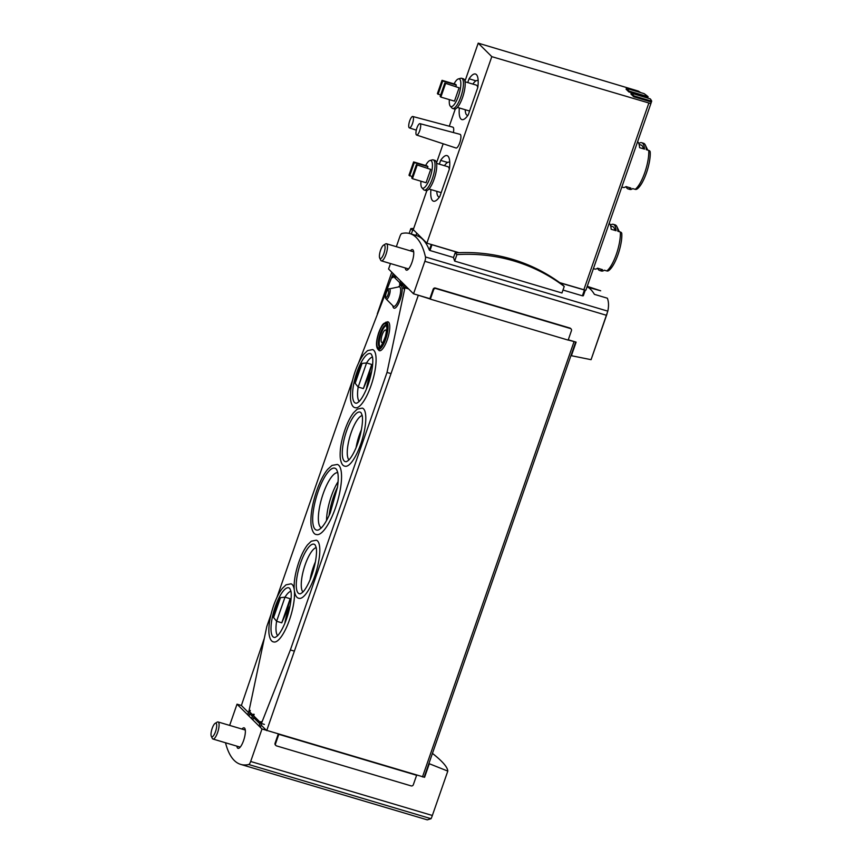 <?xml version="1.0" encoding="UTF-8"?>
<svg xmlns="http://www.w3.org/2000/svg" width="863" height="863" viewBox="0 0 863 863"><rect width="100%" height="100%" fill="white"/><g stroke="black" fill="none" stroke-linecap="round" stroke-linejoin="round"><path stroke-width="1.29" d="M424.1 777.013L424.574 777.304L429.31 763.733L447.8 771.101C447.595 767.175 442.471 761.274 432.439 753.388M424.143 777.175L261.996 728.976L250.669 761.479A4.164 1.219 106.6 0 1 248.727 764.51A160.486 47.066 106.6 0 1 240.701 764.391L427.271 819.85L431.069 818.707L431.953 816.603M606.754 314.661L591.069 359.677L607.811 311.155C608.879 306.074 608.728 301.748 607.369 298.21L594.413 294.359A160.486 47.066 106.6 0 0 587.412 286.85L600.67 290.788L587.239 286.333M588.221 287.368L600.67 290.788M650.993 103.172L651.684 101.176L634.003 95.922L631.22 93.161L630.939 94.002L633.712 96.753L650.842 101.845A89.159 13.269 -160.8 0 1 650.907 103.506A89.159 13.269 -160.8 0 1 650.875 103.592L491.802 56.645L478.21 43.15L638.242 91.057A89.159 13.269 -160.8 0 1 640.756 92.621M585.988 289.914A89.159 13.269 -160.8 0 1 585.966 290.011A89.159 13.269 -160.8 0 1 585.923 290.097L585.287 290.151A89.159 13.269 -160.8 0 1 585.233 290.238L560.033 282.881M647.725 97.821L648.102 96.732L629.149 91.1L626.365 88.35L626.085 89.18L628.857 91.931L647.272 97.411A89.159 13.269 -160.8 0 1 648.124 98.188M275.912 745.503L275.426 745.017A1.78 1.683 -45.2 0 1 275.049 743.27L275.534 743.755L278.814 734.316L416.624 775.276L413.334 784.715A1.78 1.683 -45.2 0 1 411.122 785.891L276.581 745.902A1.78 1.683 -45.2 0 1 275.534 743.755M278.253 734.057L275.049 743.27M431.856 816.883L432.126 816.107M591.069 359.677L571.392 355.707L576.117 342.136L568.275 339.806M396.344 246.689L399.882 236.516A4.164 1.219 106.6 0 1 401.834 233.485A160.486 47.066 106.6 0 1 409.86 233.603A160.486 47.066 106.6 0 1 425.47 256.958A4.164 1.219 106.6 0 1 424.855 261.306L413.528 293.808L388.566 269.019L390.475 263.549M571.069 328.922A1.78 1.683 -45.2 0 1 571.446 330.669L568.167 340.108L430.357 299.148L433.647 289.709A1.78 1.683 -45.2 0 1 435.858 288.533L570.4 328.523A1.78 1.683 -45.2 0 1 571.069 328.922L570.583 328.436A1.78 1.683 -45.2 0 0 569.914 328.037L435.373 288.048A1.78 1.683 -45.2 0 0 433.161 289.224L429.871 298.663L413.528 293.808M229.644 725.395L237.023 704.186L261.996 728.976M248.468 712.525L241.381 705.481L237.023 704.186M591.09 359.655L607.045 313.808M585.308 290.151L583.302 295.782L582.406 295.815L562.978 290.044M453.528 257.508L429.99 250.507L429.343 250.097L431.284 244.509L426.861 243.15L491.802 56.645M409.86 233.603L416.387 235.545A160.486 47.066 106.6 0 1 429.343 250.097M561.953 292.989L454.661 261.09A160.486 47.066 -73.4 0 0 453.474 257.659L455.146 252.881A172.363 162.783 -45.2 0 1 562.471 284.704L564.24 286.451L561.953 292.989M241.381 705.481L264.315 638.275M458.512 252.708L431.284 244.509M638.836 143.614L638.814 143.538A24.067 7.055 106.6 0 1 641.738 142.729A24.067 7.055 106.6 0 1 642.708 143.323A24.067 7.055 106.6 0 1 644.467 149.126L639.569 147.67A24.067 7.055 -73.4 0 0 637.811 141.866A24.067 7.055 -73.4 0 0 637.606 141.694M648.749 150.399A2.373 1.769 -3.4 0 1 650.184 151.91C651.026 163.042 643.669 184.65 636.991 189.062A2.373 2.125 -126.1 0 1 635.19 189.342A24.067 7.055 -73.4 0 0 648.749 150.399L646.268 149.666A24.067 7.055 -73.4 0 0 645.287 144.995A24.067 7.055 -73.4 0 0 644.51 143.862A24.067 7.055 -73.4 0 0 643.539 143.269L641.738 142.729M621.824 187.034L623.118 187.422A24.067 7.055 -73.4 0 0 626.009 186.602L630.907 188.058A24.067 7.055 106.6 0 1 628.027 188.878L629.817 189.418A24.067 7.055 -73.4 0 0 632.223 188.921A24.067 7.055 -73.4 0 0 632.708 188.598L635.19 189.342M628.027 188.878A24.067 7.055 106.6 0 1 626.053 186.624M610.4 225.135L610.443 225.146A24.067 7.055 106.6 0 1 613.323 224.326A24.067 7.055 106.6 0 1 614.294 224.919A24.067 7.055 106.6 0 1 616.053 230.723L611.155 229.267A24.067 7.055 -73.4 0 0 609.397 223.463A24.067 7.055 -73.4 0 0 609.192 223.28M620.335 231.996A2.373 1.769 -3.4 0 1 621.77 233.506C622.611 244.639 615.254 266.236 608.577 270.658A2.373 2.125 -126.1 0 1 606.775 270.928A24.067 7.055 -73.4 0 0 620.335 231.996L617.854 231.252A24.067 7.055 -73.4 0 0 616.872 226.591A24.067 7.055 -73.4 0 0 616.096 225.459A24.067 7.055 -73.4 0 0 615.125 224.865L613.323 224.326M593.41 268.63L594.704 269.019A24.067 7.055 -73.4 0 0 597.595 268.199L602.493 269.655A24.067 7.055 106.6 0 1 599.612 270.475L601.403 271.014A24.067 7.055 -73.4 0 0 603.809 270.518A24.067 7.055 -73.4 0 0 604.294 270.195L606.775 270.928M599.612 270.475A24.067 7.055 106.6 0 1 597.638 268.21M455.88 86.376L456.333 85.059L455.642 84.369L442.029 80.324L437.39 93.646L440.615 95.092M449.375 99.623A14.444 4.239 -73.4 0 0 450.292 106.171A14.444 4.239 -73.4 0 0 458.382 96.246A14.444 4.239 -73.4 0 0 459.752 79.267A14.444 4.239 -73.4 0 0 458.393 78.911A14.444 4.239 -73.4 0 0 454.057 83.894M459.116 87.81L444.801 83.075L440.162 96.397L440.853 97.088L454.477 101.133L459.116 87.81L444.801 83.075M427.465 167.961L427.919 166.656L427.228 165.966L413.614 161.92L408.976 175.243L412.201 176.678M420.961 181.219A14.444 4.239 -73.4 0 0 421.878 187.767A14.444 4.239 -73.4 0 0 429.968 177.843A14.444 4.239 -73.4 0 0 431.338 160.852A14.444 4.239 -73.4 0 0 429.979 160.507A14.444 4.239 -73.4 0 0 425.642 165.491M430.702 169.407L416.387 164.671L411.748 177.994L412.438 178.684L426.063 182.729L430.702 169.407L416.387 164.671M416.602 135.049L456.031 148.015A7.131 2.093 -73.4 0 0 459.903 142.341A7.131 2.093 -73.4 0 0 460.389 134.52A7.131 2.093 -73.4 0 0 460.087 134.337L419.99 123.657A5.944 1.748 -73.4 0 0 417.433 126.678A5.944 1.748 -73.4 0 0 416.926 127.983A5.944 1.748 -73.4 0 0 416.117 131.133A5.944 1.748 -73.4 0 0 416.602 135.049A5.944 1.748 -73.4 0 0 419.839 130.324A5.944 1.748 -73.4 0 0 420.249 123.808A5.944 1.748 -73.4 0 0 419.99 123.657M453.377 132.557A7.131 2.093 -73.4 0 0 453.183 127.357A7.131 2.093 -73.4 0 0 452.881 127.174L412.784 116.494A5.944 1.748 -73.4 0 0 410.227 119.515A5.944 1.748 -73.4 0 0 409.709 120.82A5.944 1.748 -73.4 0 0 408.9 123.97A5.944 1.748 -73.4 0 0 409.396 127.897A5.944 1.748 -73.4 0 0 412.622 123.161A5.944 1.748 -73.4 0 0 413.032 116.645A5.944 1.748 -73.4 0 0 412.784 116.494M478.21 43.15L464.93 81.284M455.297 108.965L449.289 126.225M443.172 143.787L436.516 162.87M426.883 190.561L413.269 229.655L426.861 243.15M439.332 164.164L440.659 160.378A23.776 6.969 -73.4 0 1 447.034 155.61A23.776 6.969 -73.4 0 1 449.396 169.051L439.86 196.419A23.776 6.969 -73.4 0 1 433.485 201.187A23.776 6.969 -73.4 0 1 430.928 189.569M467.746 82.578L469.073 78.781A23.776 6.969 -73.4 0 1 475.448 74.013A23.776 6.969 -73.4 0 1 477.811 87.454L468.275 114.822A23.776 6.969 -73.4 0 1 461.899 119.59A23.776 6.969 -73.4 0 1 459.343 107.983M585.287 290.151L559.699 282.633M458.943 252.686L431.22 244.445M449.278 162.158A23.776 6.969 106.6 0 1 449.709 161.575M447.584 162.438L440.659 160.378M438.987 197.649A23.776 6.969 106.6 0 1 438.943 196.915M478.167 80.82A18.123 5.318 -73.4 0 0 477.649 80.561A23.776 6.969 106.6 0 1 478.124 79.979M475.998 80.842L469.073 78.781M467.401 116.052A23.776 6.969 106.6 0 1 467.358 115.318M449.752 162.417A18.123 5.318 -73.4 0 0 449.235 162.158A18.123 5.318 -73.4 0 0 444.445 165.685M436.818 191.327A18.123 5.318 -73.4 0 0 438.911 196.904A18.123 5.318 -73.4 0 0 439.483 196.969M449.31 169.31A13.377 3.927 -73.4 0 0 448.426 167.044A13.377 3.927 -73.4 0 0 447.886 166.71L436.602 163.355M428.987 188.997L440.259 192.352A13.377 3.927 -73.4 0 0 441.327 192.222M421.878 187.767L423.517 189.59A15.75 4.617 -73.4 0 0 424.229 190.065L425.966 190.583A15.75 4.617 -73.4 0 0 434.521 177.972A15.75 4.617 -73.4 0 0 435.578 160.777A15.75 4.617 -73.4 0 0 434.941 160.389L433.204 159.871A15.75 4.617 -73.4 0 0 432.341 159.871L429.979 160.507M424.229 190.065A15.75 4.617 -73.4 0 0 432.784 177.454A15.75 4.617 -73.4 0 0 433.841 160.259A15.75 4.617 -73.4 0 0 433.204 159.871M478.167 80.712L477.649 80.561A18.123 5.318 -73.4 0 0 472.859 84.089M465.233 109.73A18.123 5.318 -73.4 0 0 467.325 115.308A18.123 5.318 -73.4 0 0 467.897 115.372M477.724 87.713A13.377 3.927 -73.4 0 0 476.84 85.448A13.377 3.927 -73.4 0 0 476.3 85.113L465.017 81.758M457.401 107.4L468.674 110.755A13.377 3.927 -73.4 0 0 469.742 110.626M450.292 106.171L451.932 107.994A15.75 4.617 -73.4 0 0 452.644 108.468L454.38 108.986A15.75 4.617 -73.4 0 0 462.935 96.376A15.75 4.617 -73.4 0 0 463.992 79.18A15.75 4.617 -73.4 0 0 463.355 78.792L461.619 78.274A15.75 4.617 -73.4 0 0 460.756 78.274L458.393 78.911M452.644 108.468A15.75 4.617 -73.4 0 0 461.187 95.858A15.75 4.617 -73.4 0 0 462.255 78.662A15.75 4.617 -73.4 0 0 461.619 78.274M409.666 175.933L414.305 162.611L427.919 166.656M414.305 162.611L413.614 161.92M412.438 178.684L417.077 165.362M438.08 94.337L442.719 81.014L456.333 85.059M442.719 81.014L442.029 80.324M440.853 97.088L445.491 83.765M614.888 230.378A21.694 6.365 -73.4 0 0 612.654 226.602L610.68 226.02M643.302 148.781A21.694 6.365 -73.4 0 0 641.058 145.016L639.095 144.423M628.857 91.931L629.149 91.1M626.365 88.35L644.057 93.603A89.752 13.355 -160.8 0 1 648.102 96.732M633.712 96.753L634.003 95.922M631.22 93.161L650.184 98.803A89.752 13.355 -160.8 0 1 651.684 101.176M405.276 267.951A10.701 3.139 -73.4 0 0 406.43 270.151A10.701 3.139 -73.4 0 0 412.234 261.586A10.701 3.139 -73.4 0 0 412.956 249.903A10.701 3.139 -73.4 0 0 412.525 249.644A10.701 3.139 -73.4 0 0 410.357 250.853M424.165 777.153L575.697 342.007L568.199 340.022M430.216 299.008L417.886 295.103M266.699 730.616L418.242 295.448M377.293 313.862L391.791 272.223M266.343 730.271L261.133 725.093M259.849 723.82L253.636 717.649M252.352 716.376L249.752 713.798M240.701 764.391A160.486 47.066 106.6 0 1 225.502 742.763M236.883 746.15A10.701 3.139 -73.4 0 0 238.037 748.35A10.701 3.139 -73.4 0 0 243.841 739.785A10.701 3.139 -73.4 0 0 244.563 728.102A10.701 3.139 -73.4 0 0 244.132 727.843A10.701 3.139 -73.4 0 0 241.964 729.052M409.17 233.409L410.842 228.598A172.363 162.783 -45.2 0 1 413.69 228.447M411.317 234.035L412.6 230.345A172.363 162.783 -45.2 0 1 413.895 230.27M410.842 228.598L412.6 230.345M454.661 261.09L456.905 254.628A172.363 162.783 -45.2 0 1 564.24 286.451M456.905 254.628L455.146 252.881M337.476 487.228A29.72 8.716 -73.4 0 0 329.073 515.513M211.316 736.29L212.33 738.404A8.91 2.611 -73.4 0 0 212.978 739.041A8.91 2.611 -73.4 0 0 218.026 731.241A8.91 2.611 -73.4 0 0 218.059 721.953A8.91 2.611 -73.4 0 0 217.163 722.137L215.157 723.345A7.098 2.082 -73.4 0 0 212.19 728.35A7.098 2.082 -73.4 0 0 211.316 736.29A7.098 2.082 -73.4 0 0 215.847 730.594A7.098 2.082 -73.4 0 0 215.157 723.345M379.709 258.091L380.723 260.205A8.91 2.611 -73.4 0 0 381.37 260.842A8.91 2.611 -73.4 0 0 386.419 253.042A8.91 2.611 -73.4 0 0 386.451 243.754A8.91 2.611 -73.4 0 0 385.556 243.938L383.55 245.146A7.098 2.082 -73.4 0 0 380.583 250.162A7.098 2.082 -73.4 0 0 379.709 258.091A7.098 2.082 -73.4 0 0 384.24 252.395A7.098 2.082 -73.4 0 0 383.55 245.146M362.136 415.524A23.474 6.882 -73.4 0 0 351.176 432.6A23.474 6.882 -73.4 0 0 348.954 459.893M361.435 429.72A23.474 6.882 -73.4 0 0 359.342 435.028A23.474 6.882 -73.4 0 0 356.106 447.617M316.128 547.627A23.474 6.882 -73.4 0 0 305.178 564.704A23.474 6.882 -73.4 0 0 302.945 591.996M315.426 561.824A23.474 6.882 -73.4 0 0 313.345 567.131A23.474 6.882 -73.4 0 0 310.108 579.72M363.355 388.577L371.737 364.477L368.684 376.236L363.355 388.577L358.177 387.045A23.474 6.882 -73.4 0 0 359.245 401.381M371.726 371.209A23.474 6.882 -73.4 0 0 369.644 376.527A23.474 6.882 -73.4 0 0 366.408 389.116M371.737 364.477L366.57 362.945A23.474 6.882 -73.4 0 1 372.428 357.023M355.157 383.28A25.232 7.4 106.6 0 1 358.069 372.794A25.232 7.4 106.6 0 1 362.072 363.409L366.57 362.945L358.177 387.045L355.157 383.28L362.072 363.409M281.78 622.816L290.173 598.717L287.12 610.475L281.78 622.816L276.602 621.274A23.474 6.882 -73.4 0 0 277.67 635.621M290.151 605.448A23.474 6.882 -73.4 0 0 288.069 610.756A23.474 6.882 -73.4 0 0 284.833 623.345M290.173 598.717L284.995 597.174A23.474 6.882 -73.4 0 1 290.863 591.263M273.582 617.52A25.232 7.4 106.6 0 1 276.494 607.034A25.232 7.4 106.6 0 1 280.507 597.638L284.995 597.174L276.602 621.274L273.582 617.52L280.507 597.638M261.64 721.738L260.583 721.716L261.64 721.738L261.403 723.518L264.402 724.413M254.154 714.305L253.086 714.273L254.154 714.305L253.636 715.805L260.324 722.45M250.27 710.454L249.202 710.422L250.27 710.454L249.752 711.943L252.837 715.006M400.227 285.2L399.515 284.164L400.227 285.2L400.745 283.711L403.83 286.775M403.776 284.628L400.745 283.711M404.111 289.062L403.399 288.015L404.111 289.062L404.909 287.843L387.023 372.428L290.378 649.958L261.403 723.518M407.66 288.49L404.628 287.562M392.73 277.767L392.018 276.721L392.73 277.767L393.258 276.268L399.947 282.913M396.29 277.196L393.258 276.268M248.954 711.155L266.796 626.538L271.014 614.445M276.926 597.476L352.579 380.216M358.49 363.237L392.428 275.448M377.703 349.051L378.771 350.259A15.038 4.412 -73.4 0 0 387.972 337.552A15.038 4.412 -73.4 0 0 387.207 321.888L383.69 323.539C383.086 324.585 382.654 323.118 378.738 332.611C376.149 340.68 375.804 346.16 377.703 349.051A14.175 4.164 -73.4 0 0 386.365 337.077A14.175 4.164 -73.4 0 0 385.653 322.298M316.494 534.521A36.559 10.723 -73.4 0 0 337.185 502.536A36.559 10.723 -73.4 0 0 337.325 464.445L331.964 465.416L327.66 469.364C323.603 474.391 319.946 481.532 316.689 490.777C312.158 504.24 310.292 515.686 311.079 525.125C312.201 531.36 314.003 534.488 316.494 534.521M299.019 598.307A30.313 8.889 -73.4 0 0 316.182 571.791A30.313 8.889 -73.4 0 0 316.29 540.195L311.284 541.209L307.519 544.866C304.315 549.03 301.446 554.736 298.889 561.996C295.286 572.654 293.733 581.856 294.218 589.602C294.919 595.125 296.516 598.027 299.019 598.307M345.027 466.203A30.313 8.889 -73.4 0 0 362.18 439.677A30.313 8.889 -73.4 0 0 362.298 408.091L357.293 409.105L353.517 412.762C350.324 416.926 347.444 422.633 344.898 429.893C341.295 440.551 339.742 449.752 340.227 457.498C340.917 463.021 342.514 465.923 345.027 466.203M294.207 589.483A30.313 8.889 -73.4 0 0 291.025 583.82L286.009 584.834L282.244 588.49C279.04 592.654 276.171 598.372 273.614 605.621C270.022 616.29 268.458 625.492 268.943 633.237C269.644 638.76 271.241 641.662 273.744 641.943A30.313 8.889 -73.4 0 0 287.735 624.478A30.313 8.889 -73.4 0 0 294.402 591.166M355.319 407.703A30.313 8.889 -73.4 0 0 372.471 381.176A30.313 8.889 -73.4 0 0 372.589 349.591L367.584 350.605L363.819 354.262C360.615 358.425 357.735 364.132 355.189 371.392C351.586 382.05 350.033 391.252 350.518 398.997C351.209 404.52 352.816 407.422 355.319 407.703M407.908 288.727L404.909 287.843M379.99 346.753A11.295 3.312 106.6 0 1 381.101 333.679A11.295 3.312 106.6 0 1 386.311 325.48M383.711 341.133A6.537 1.92 106.6 0 1 381.878 342.557A6.537 1.92 106.6 0 1 381.619 342.395A6.537 1.92 106.6 0 1 382.05 335.265A6.537 1.92 106.6 0 1 385.599 330.022A6.537 1.92 106.6 0 1 386.354 332.223M390.022 373.312L387.023 372.428M293.377 650.842L290.378 649.958M337.757 472.665A28.824 8.457 -73.4 0 0 323.183 493.69A28.824 8.457 -73.4 0 0 321.338 527.865M338.091 481.662A28.824 8.457 -73.4 0 0 331.349 496.117A28.824 8.457 -73.4 0 0 326.538 520.518M585.923 290.097L650.875 103.592M432.341 815.481L250.669 761.479M606.516 315.308L424.855 261.306M607.811 311.155L425.47 256.958M582.406 295.815L584.38 290.119M429.99 250.507L431.964 244.812M415.977 235.416L416.764 233.129L415.944 235.405M583.302 295.782L585.233 290.238M637.595 188.317A22.287 6.537 -73.4 0 0 650.152 152.266M609.181 269.914A22.287 6.537 -73.4 0 0 621.738 233.862M583.82 289.806L648.76 103.301M422.471 776.916L574.014 341.748M431.069 818.707L248.727 764.51M346.602 430.853A25.847 7.584 -73.4 0 0 346.559 461.629L348.544 460.303C350.993 457.929 353.528 453.658 356.171 447.476C362.255 432.546 363.345 418.393 362.007 414.92L361.09 412.762A25.847 7.584 -73.4 0 0 346.602 430.853M300.594 562.956A25.847 7.584 -73.4 0 0 300.561 593.733L302.535 592.406C304.984 590.033 307.53 585.761 310.162 579.591C316.246 564.65 317.347 550.497 316.009 547.023L315.081 544.877A25.847 7.584 -73.4 0 0 300.594 562.956M356.894 372.352A25.847 7.584 -73.4 0 0 356.861 403.129L358.835 401.791C361.284 399.429 363.819 395.157 366.462 388.976C372.546 374.035 373.647 359.893 372.298 356.419L371.381 354.262A25.847 7.584 -73.4 0 0 356.894 372.352M275.319 606.581A25.847 7.584 -73.4 0 0 275.286 637.358L277.26 636.031C279.709 633.669 282.255 629.397 284.887 623.215C290.982 608.275 292.072 594.132 290.734 590.659L289.817 588.501A25.847 7.584 -73.4 0 0 275.319 606.581M260.669 721.9L259.17 726.182M261.651 723.593L260.346 727.347M260.594 721.824L259.105 726.107M253.172 714.456L251.683 718.739M254.11 716.279L252.859 719.904M253.107 714.391L251.618 718.674M249.288 710.605L247.8 714.888M250.227 712.428L248.976 716.053M249.224 710.529L247.735 714.812M401.327 283.905L401.899 282.255M399.634 284.251L400.734 281.09M399.558 284.175L400.659 281.025M405.211 287.757L405.783 286.117M403.517 288.102L404.618 284.952M403.442 288.037L404.542 284.876M393.841 276.462L394.413 274.822M392.136 276.807L393.237 273.657M392.072 276.743L393.172 273.582L392.018 276.721M392.827 305.718A11.791 3.452 -73.4 0 0 397.735 305.081A11.791 3.452 -73.4 0 0 402.169 290.162A11.791 3.452 -73.4 0 0 398.404 286.958M378.922 332.838A12.481 3.657 -73.4 0 0 379.774 347.271A12.481 3.657 -73.4 0 0 386.807 327.077A12.481 3.657 -73.4 0 0 378.922 332.838M380.292 333.431A11.295 3.312 -73.4 0 0 379.688 346.872L380.076 346.699C381.079 346.581 382.838 343.204 385.34 336.581C387.8 326.214 386.376 326.732 386.354 325.578L386.128 325.222A11.295 3.312 -73.4 0 0 380.292 333.431M378.771 332.676A13.15 3.862 -73.4 0 0 379.666 347.886A13.15 3.862 -73.4 0 0 387.077 326.613A13.15 3.862 -73.4 0 0 378.771 332.676M318.091 491.619A32.255 9.461 -73.4 0 0 318.706 529.839L320.885 528.318C323.895 525.47 327.012 520.324 330.238 512.881L337.465 487.304C338.404 480.669 338.458 475.621 337.638 472.147L336.624 469.58A32.255 9.461 -73.4 0 0 318.091 491.619M398.997 286.829L389.289 288.889A5.405 1.586 -73.4 0 1 389.526 294.52A5.405 1.586 -73.4 0 1 386.246 299.116L393.269 306.16A10.205 2.988 -73.4 0 0 399.45 297.476A10.205 2.988 -73.4 0 0 398.997 286.829L399.008 286.829M386.225 292.924A3.819 1.122 -73.4 0 0 386.484 297.336A3.819 1.122 -73.4 0 0 388.63 291.165A3.819 1.122 -73.4 0 0 386.225 292.924M585.966 290.011L650.907 103.506M432.029 816.409L447.811 771.08M409.396 127.897L416.3 130.162M410.227 119.515A18.792 18.792 0 0 0 408.9 123.97M417.433 126.678A18.792 18.792 0 0 0 416.117 131.133M619.332 231.694L616.872 226.591M647.746 150.097L645.287 144.995M245.286 730.044L218.059 721.953M240.205 747.131L212.978 739.041M413.679 251.845L386.451 243.754M408.598 268.943L381.37 260.842M260.583 721.716L259.062 726.063M253.086 714.273L251.575 718.631M249.202 710.422L247.692 714.78M399.515 284.164L400.615 280.982M403.399 288.015L404.499 284.844M386.246 299.116C386.02 297.616 384.574 300.119 386.171 292.827C387.757 289.569 388.792 288.264 389.289 288.889"/></g></svg>
